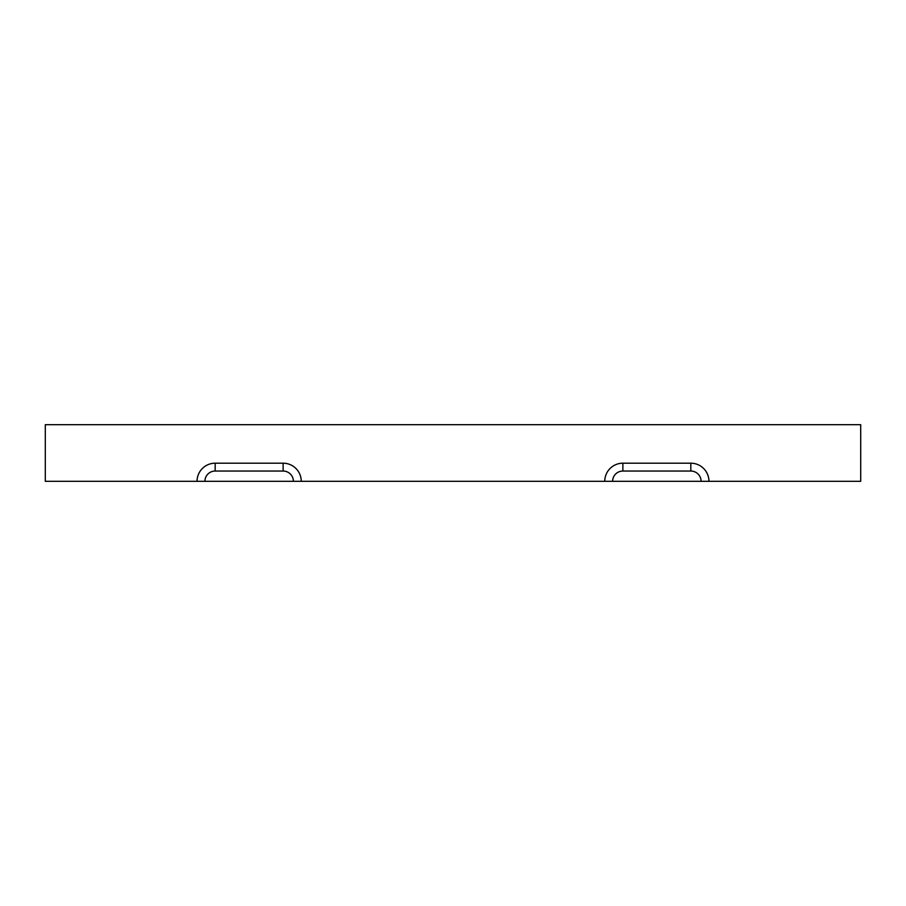 <?xml version="1.0" encoding="UTF-8"?>
<svg xmlns="http://www.w3.org/2000/svg" width="906" height="906" viewBox="0 0 906 906"><rect width="100%" height="100%" fill="white"/><g stroke="black" fill="none" stroke-linecap="round" stroke-linejoin="round"><path stroke-width="1.36" d="M604.755 481.312A18.12 18.12 0 0 1 622.875 463.193L690.825 463.193A18.12 18.12 0 0 1 708.945 481.312L701.097 481.312A10.272 10.272 0 0 0 690.825 471.041L622.875 471.041A10.272 10.272 0 0 0 612.603 481.312L860.7 481.312L860.7 424.688L45.3 424.688L45.3 481.312L612.603 481.312M297.927 481.312L293.397 481.312A10.272 10.272 0 0 0 283.125 471.041L215.175 471.041A10.272 10.272 0 0 0 204.903 481.312M197.055 481.312A18.12 18.12 0 0 1 215.175 463.193L283.125 463.193A18.12 18.12 0 0 1 301.245 481.312M622.875 463.193L622.875 471.041M690.825 463.193L690.825 471.041M283.125 463.193L283.125 471.041M215.175 463.193L215.175 471.041"/></g></svg>
